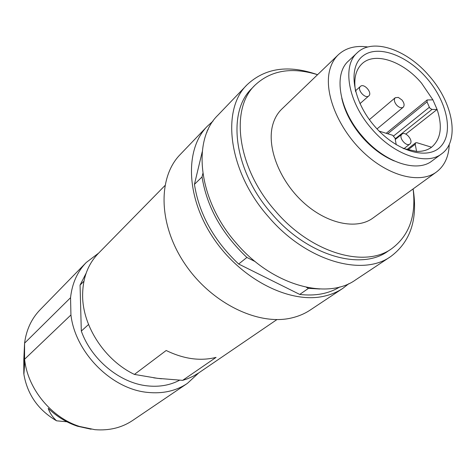 <?xml version="1.0" encoding="UTF-8"?>
<svg xmlns="http://www.w3.org/2000/svg" width="476" height="476" viewBox="0 0 476 476"><rect width="100%" height="100%" fill="white"/><g stroke="black" fill="none" stroke-linecap="round" stroke-linejoin="round"><path stroke-width="0.71" d="M202.24 151.749L194.434 184.361C199.075 213.98 213.819 240.535 238.66 264.031L299.737 294.43C315.338 296.239 328.714 293.734 339.858 286.921M208.173 129.472L207.34 130.424L206.846 132.501M213.004 121.148L207.256 126.307C184.581 149.303 185.955 197.855 213.855 238.791C241.558 279.817 290.086 304.045 323.977 296.233C330.981 294.686 337.264 292.068 342.815 288.379L348.908 283.631M202.841 173.508L202.038 176.953C206.834 206.816 221.792 233.651 246.901 257.451L255.279 261.651M306.36 287.29L308.478 288.355L319.824 289.003M367.918 46.993C355.697 45.262 345.82 47.85 338.293 54.77L281.816 109.069C277.627 113.104 274.634 118.256 272.831 124.516C266.447 146.412 279.109 180.053 302.843 201.919C326.512 223.893 356.637 230.152 372.958 218.044L436.391 172.05C443.352 166.832 447.511 159.24 448.874 149.268L449.279 144.27M317.552 74.708C291.77 66.771 270.904 70.281 254.94 85.24C229.676 109.028 237.274 168.076 275.229 210.826C310.84 252.899 364.687 268.518 391.665 248.704C409.205 235.638 416.351 215.717 413.097 188.942M341.774 98.24C344.749 111.586 351.455 124.42 361.885 136.749C371.75 148 382.531 156.063 394.217 160.942M441.68 153.79L432.107 160.882C416.934 173.139 384.412 162.453 362.438 136.404C339.061 109.962 333.206 74.119 348.527 60.958L357.202 52.788C372.684 37.515 407.17 49.617 429.435 76.19C453.128 102.965 460.048 140.872 441.68 153.79C426.55 166.029 393.842 155.093 371.619 128.746C347.992 102.001 341.905 65.914 357.202 52.788M426.966 78.433C407.135 55.186 377.563 44.244 362.754 56.073C347.623 67.515 352.555 100.858 374.523 126.11C396.282 151.552 427.811 160.549 440.681 146.554C453.89 132.917 446.988 101.513 426.966 78.433M355.649 91.737C353.484 79.438 355.524 70.198 361.772 64.016C374.463 51.301 403.053 61.089 421.534 83.139L432.904 99.853L437.099 109.468C442.751 126.604 440.907 139.188 431.565 147.215C427.549 150.184 422.557 151.582 416.577 151.41L403.071 148.435M401.839 134.268C398.174 137.32 406.337 147.209 409.895 144.02L410.092 143.841C413.709 140.718 405.534 130.912 402 134.125L401.839 134.268M360.516 86.323L360.457 86.376C356.601 89.405 365.288 99.353 368.787 95.92L368.805 95.902C372.684 92.903 364.08 82.955 360.516 86.323M398.317 97.407L395.241 97.723C393.765 99.49 394.188 101.894 396.508 104.952C399.067 107.6 401.304 108.361 403.208 107.237C404.707 105.47 404.291 103.06 401.964 99.996L398.317 97.407M431.565 147.215L416.809 142.687L415.607 142.818L415.227 144.252L416.577 151.41M432.904 99.853L427.156 99.966L427.037 101.876L429.37 107.249L430.018 108.278L432.012 109.415L437.099 109.468L405.808 134.107M396.228 144.752L395.038 138.082L392.611 135.261L379.164 131.132M338.293 54.77C334.134 58.78 331.242 64.004 329.624 70.448C323.853 92.969 338.228 128.693 363.604 152.516C388.922 176.459 420.195 184.105 436.391 172.05M299.737 294.43L308.478 288.355M207.34 130.424L208.083 129.65M194.434 184.361L202.038 176.953M238.66 264.031L246.901 257.451M207.256 126.307L180.166 154.563C157.651 177.441 158.306 224.618 184.878 263.877C211.255 303.23 258.224 326.006 291.598 317.95C298.488 316.35 304.694 313.714 310.215 310.049L342.815 288.379M254.94 85.24L251.739 88.542C226.481 112.342 233.948 171.193 271.725 213.736C307.169 255.606 360.868 271.082 387.845 251.274L391.665 248.704M317.569 74.69C288.599 64.557 265.114 67.907 247.115 84.728L217.925 115.174C191.62 140.361 198.314 200.485 236.429 243.307C272.153 285.475 327.19 300.404 355.655 279.846L390.784 256.499C410.526 241.754 417.97 219.228 413.114 188.924M247.115 84.728C220.697 109.891 228.569 171.866 268.41 216.729C305.782 260.866 362.313 277.163 390.784 256.499M161.4 378.777L153.7 377.831M179.601 380.205C170.045 385.274 159.258 387.161 147.233 385.852C119.863 383.061 91.392 359.648 81.313 331.076L88.56 324.495M86.102 273.289L80.063 285.088L81.313 331.076M198.813 372.833L187.389 383.382C176.108 390.933 162.846 393.938 147.608 392.397C111.699 389.207 75.273 352.662 70.936 314.963L70.549 297.708C72.114 283.44 77.35 271.695 86.257 262.478L98.663 253.095M164.904 185.604L98.282 253.488C87.655 264.513 82.437 278.9 82.634 296.643C83.032 326.947 105.25 360.564 134.416 374.416L157.568 378.337L182.647 380.348L187.449 378.795L193.113 376.278L198.367 373.142L276.925 319.58M182.647 380.348L216.068 357.381C200.372 361.332 183.748 359.041 166.184 350.497L134.416 374.416M66.902 421.784L56.561 420.808C38.336 410.145 27.441 394.663 23.895 374.356L24.812 361.088C28.512 389.82 51.848 417.714 79.474 426.437L94.879 429.673C109.194 430.81 121.779 427.74 132.637 420.475L187.389 383.382M23.8 373.666L23.8 359.66L24.573 343.166L24.573 359.255L23.895 374.356M86.257 262.478L40.073 309.811C31.499 318.682 26.335 329.803 24.573 343.166L70.549 297.708M91.112 429.221L77.439 426.21C66.634 422.599 56.894 416.643 48.207 408.337C49.659 412.787 52.443 416.946 56.561 420.808M70.936 314.963L24.573 359.255L24.812 361.088M80.063 285.088L83.919 281.256M407.801 150.005L415.227 144.252M432.012 109.415L395.175 138.843M427.037 101.876L387.75 133.768M429.37 107.249L393.717 135.898M403.85 148.732L409.895 144.02M355.483 90.839L360.457 86.376M369.388 119.631L395.241 97.723M406.736 149.696L415.607 142.818M427.156 99.966L386.209 133.298M395.288 139.48L402 134.125M359.969 103.643L368.805 95.902M377.034 128.913L403.208 107.237M77.439 426.21L79.474 426.437"/></g></svg>
